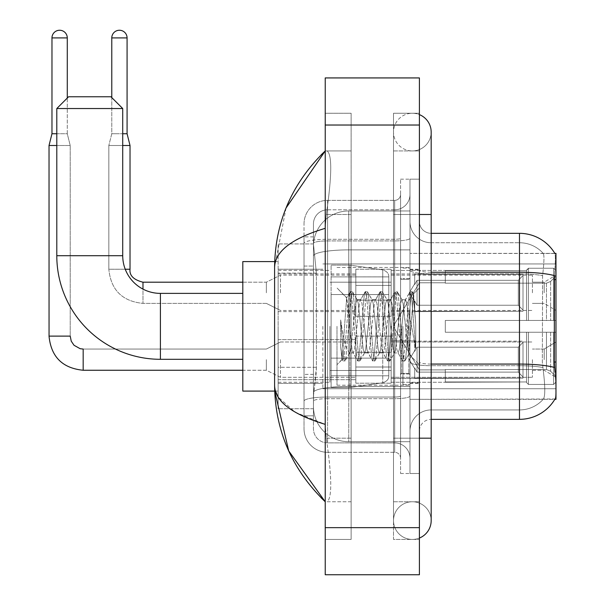 <?xml version="1.0" encoding="UTF-8"?>
<svg xmlns="http://www.w3.org/2000/svg" width="605" height="605" viewBox="0 0 605 605"><rect width="100%" height="100%" fill="white"/><g stroke="black" fill="none" stroke-linecap="round" stroke-linejoin="round"><path stroke-width="0.45" stroke-dasharray="3.02 2.27" d="M555.972 326.337L555.972 388.735L555.972 326.337M322.866 326.337L322.866 388.735L322.866 326.337M555.972 292.79L555.972 275.131L555.972 292.79M544.197 292.79L544.197 282.195L544.197 292.79M555.972 359.657L555.972 377.316L555.972 359.657M544.197 359.657L544.197 349.062L544.197 359.657M355.831 292.79L355.831 269.24L355.831 292.79M278.134 292.79L278.134 273.952L278.134 292.79M355.831 359.657L355.831 383.207L355.831 359.657M278.134 359.657L278.134 339.617L278.134 359.657M391.148 292.79L391.148 269.24L391.148 292.79M391.148 359.657L391.148 383.207L391.148 359.657M532.423 292.79L532.423 275.131L532.423 292.79M532.423 359.657L532.423 377.316L532.423 359.657M316.4 367.296L316.165 373.429L313.594 394.626L316.4 367.296L316.4 273.112L316.4 367.296L278.134 367.296L278.134 408.753L278.134 273.112L278.134 367.296L316.4 367.296M313.594 394.626L313.45 406.394A35.317 35.317 0 0 0 348.767 441.718L409.986 441.718L409.986 249.88L409.986 441.718L348.767 441.718L409.986 441.718L348.767 441.718L348.767 386.444A35.317 6.133 180 0 0 313.874 391.632A35.317 6.133 180 0 1 348.767 386.444L409.986 386.444L409.986 210.963L409.986 386.444L348.767 386.444L348.767 249.88L409.986 249.88L409.986 210.963L409.986 249.88L348.767 249.88L348.767 210.963L409.986 210.963L348.767 210.963A35.317 35.317 0 0 0 313.496 244.412L316.4 273.112L313.496 244.412A35.317 35.317 0 0 1 348.767 210.963L409.986 210.963L348.767 210.963A35.317 35.317 0 0 0 313.45 246.28L313.45 256.013L313.45 246.28A35.317 35.317 0 0 1 348.767 210.963L348.767 441.718A35.317 35.317 0 0 1 313.45 406.394L313.594 394.626M554.898 253.495A41.208 41.208 0 0 0 554.815 253.351L543.169 253.351L554.815 253.351A41.208 41.208 0 0 1 554.898 253.495C555.609 255.408 555.451 262.782 554.437 275.615C555.451 262.812 555.609 255.439 554.898 253.495L409.986 253.351L555.972 253.351L555.972 399.33L409.986 399.33L409.986 253.351L409.986 399.33L555.019 398.982C556.207 395.912 556.207 387.003 555.019 372.257C556.207 386.981 556.207 395.889 555.019 398.982A41.208 41.208 0 0 1 519.476 419.348L431.176 419.348L431.176 372.257L431.176 419.348A11.775 11.775 0 0 0 419.409 431.123L419.409 221.559L419.409 431.123A11.775 11.775 0 0 1 431.176 419.348M278.134 326.337L278.134 391.095L278.134 326.337M313.45 406.394L313.526 408.753L313.45 406.394A35.317 35.317 0 0 0 348.767 441.718A35.317 35.317 0 0 1 313.45 406.394L313.45 256.013L313.45 406.394A35.317 35.317 0 0 0 348.767 441.718A35.317 35.317 0 0 1 313.45 406.394M313.526 408.753L278.134 408.753L313.526 408.753M313.526 243.928L278.134 243.928L278.134 273.112L278.134 243.928L313.526 243.928M419.409 326.337L419.409 383.441L419.409 326.337M409.986 326.337L409.986 385.204L409.986 326.337M402.922 326.337L402.922 384.614L402.922 326.337M543.479 372.257C545.211 386.981 545.211 395.889 543.479 398.982A31.785 31.785 0 0 1 519.476 409.925L431.176 409.925L431.176 364.074L431.176 409.925L519.476 409.925A31.785 31.785 0 0 0 543.479 398.982C545.211 395.912 545.211 387.003 543.479 372.257L542.345 362.024L542.594 275.615C544.114 262.82 544.349 255.446 543.298 253.495A31.785 31.785 0 0 0 519.476 242.749A31.785 31.785 0 0 1 543.298 253.495C544.349 255.423 544.114 262.797 542.594 275.615L542.345 362.024L543.479 372.257M419.409 221.559A11.775 11.775 0 0 0 431.176 233.333A11.775 11.775 0 0 1 419.409 221.559A11.775 11.775 0 0 0 431.176 233.333L431.176 272.25L431.176 233.333L519.476 233.333L519.476 272.25A41.208 7.154 180 0 1 554.437 275.615L554.263 362.024L555.019 372.257M409.986 372.257L409.986 270.201L409.986 372.257M409.986 221.559L409.986 270.201L409.986 221.559A21.19 21.19 0 0 0 431.176 242.749A21.19 21.19 0 0 1 409.986 221.559A21.19 21.19 0 0 0 431.176 242.749L431.176 365.715A21.19 3.683 0 0 1 409.986 362.032A21.19 3.683 0 0 0 431.176 365.715L431.176 242.749L519.476 242.749L431.176 242.749M409.986 438.186L409.986 179.178L409.986 473.503L409.986 438.186L409.986 473.503L419.409 473.503L419.409 438.186L419.409 473.503L409.986 473.503L419.409 473.503L409.986 473.503L409.986 214.495L409.986 438.186L419.409 438.186L419.409 179.178L419.409 501.757L419.409 179.178L409.986 179.178L419.409 179.178L409.986 179.178L409.986 214.495L409.986 179.178L419.409 179.178L419.409 539.433L419.409 150.925L419.409 438.186L400.57 438.186L400.57 179.178L400.57 473.503L400.57 438.186L409.986 438.186M409.986 431.123A21.19 21.19 0 0 1 431.176 409.925A21.19 21.19 0 0 0 409.986 431.123A21.19 21.19 0 0 1 431.176 409.925M313.45 415.817L304.028 415.817L304.028 374.366L304.028 415.817L313.45 415.817L313.45 374.366L313.45 415.817M313.45 223.918A14.127 14.127 0 0 1 327.577 209.791A14.127 14.127 0 0 0 313.45 223.918L313.45 243.376L313.45 223.918A14.127 14.127 0 0 1 327.577 209.791L327.577 442.89A14.127 14.127 0 0 1 313.45 428.764L313.45 243.376L313.45 428.764A14.127 14.127 0 0 0 327.577 442.89L394.679 442.89L394.679 405.221L394.679 452.313L394.679 397.039L394.679 442.89L327.577 442.89L327.577 398.68L394.679 398.68L394.679 405.221L394.679 398.68A15.306 2.654 0 0 0 409.986 396.018L409.986 238.264L409.986 396.018A15.306 2.654 0 0 1 394.679 398.68L394.679 240.919L394.679 398.68L327.577 398.68L327.577 209.791L394.679 209.791A15.306 15.306 0 0 0 409.986 194.485L409.986 238.264L409.986 194.485A15.306 15.306 0 0 1 394.679 209.791L394.679 240.919L394.679 209.791A15.306 15.306 0 0 0 409.986 194.485M304.028 405.221L304.028 428.764L304.028 405.221M327.577 452.313A23.55 23.55 0 0 1 304.028 428.764A23.55 23.55 0 0 0 327.577 452.313L394.679 452.313A5.884 5.884 0 0 1 400.57 458.197L400.57 194.485L400.57 458.197A5.884 5.884 0 0 0 394.679 452.313L327.577 452.313M400.57 326.337L400.57 385.204L400.57 326.337M400.57 179.178L409.986 179.178L400.57 179.178M400.57 473.503L409.986 473.503L400.57 473.503M304.028 223.918A23.55 23.55 0 0 1 327.577 200.368L327.577 397.039L327.577 200.368A23.55 23.55 0 0 0 304.028 223.918L304.028 401.13L304.028 223.918A23.55 23.55 0 0 1 327.577 200.368L394.679 200.368A5.884 5.884 0 0 0 400.57 194.485A5.884 5.884 0 0 1 394.679 200.368L394.679 397.039L394.679 200.368A5.884 5.884 0 0 0 400.57 194.485M327.577 200.368L394.679 200.368M304.028 266.049L304.028 374.366L304.028 236.865L304.028 266.049L313.45 266.049L313.45 374.366L313.45 236.865L313.45 266.049L304.028 266.049M327.577 209.791L394.679 209.791M409.986 458.197A15.306 15.306 0 0 0 394.679 442.89A15.306 15.306 0 0 1 409.986 458.197A15.306 15.306 0 0 0 394.679 442.89M313.45 236.865L304.028 236.865L313.45 236.865M336.993 326.337L336.993 385.204L336.993 326.337M348.767 318.033L346.635 297.91L342.127 359.589L340.675 346.098L340.675 319.954L341.666 326.337C343.806 340.645 346.173 349.115 348.767 351.762L348.767 326.337L348.767 351.762L349.501 352.949L348.767 351.762C346.173 349.115 343.806 340.645 341.666 326.337L340.675 319.954L343.587 356.39L344.835 361.041L343.587 356.39L340.675 319.954L340.675 346.098L342.657 360.777L340.675 346.098L341.923 359.521L342.959 361.041L341.923 359.521L336.993 364.717L342.127 359.589L346.635 297.91L350.136 291.905L349.191 296.291L344.207 356.39L342.959 361.041L345.137 360.777L342.959 361.041L344.207 356.39L349.191 296.291L350.439 291.64L346.635 297.91L336.993 287.957L346.869 297.834L348.767 318.033L348.767 326.337L348.767 318.033L349.501 326.337L348.767 318.033M364.452 326.337L361.964 303.302L360.716 299.732L360.323 300.065L359.468 303.302L354.485 349.38L353.244 352.949L352.851 352.609L351.997 349.38L349.501 326.337L351.997 349.38L352.851 352.609L357.608 360.777L356.67 356.39L351.687 296.291L350.439 291.64L352.307 291.64L351.059 296.291L346.075 356.39L345.137 360.777L349.894 352.609L349.501 352.949L353.244 352.949L357.608 360.777L356.67 356.39L351.687 296.291L350.439 291.64L352.307 291.64L351.059 296.291L346.075 356.39L345.137 360.777L349.501 352.949L353.244 352.949L354.485 349.38L359.468 303.302L360.323 300.065L365.087 291.905L364.142 296.291L359.158 356.39L357.608 360.777L359.786 361.041L358.538 356.39L353.554 296.291L352.307 291.64L357.373 300.065L356.98 299.732L355.732 303.302L350.749 349.38L349.894 352.609L350.749 349.38L355.732 303.302L356.98 299.732L360.716 299.732L365.087 291.905L364.142 296.291L359.158 356.39L357.91 361.041L359.786 361.041L358.538 356.39L353.554 296.291L352.609 291.905L356.98 299.732L360.716 299.732L361.964 303.302L366.948 349.38L367.802 352.609L366.948 349.38L364.452 326.337M360.716 326.337L358.228 303.302L357.373 300.065L358.228 303.302L363.212 349.38L364.452 352.949L363.212 349.38L360.716 326.337M379.411 326.337L376.915 303.302L375.667 299.732L375.274 300.065L374.419 303.302L369.436 349.38L368.195 352.949L367.802 352.609L372.559 360.777L371.621 356.39L366.638 296.291L365.087 291.905L367.258 291.64L366.01 296.291L361.026 356.39L359.786 361.041L364.853 352.609L364.452 352.949L368.195 352.949L372.559 360.777L371.621 356.39L366.638 296.291L365.39 291.64L367.258 291.64L366.01 296.291L361.026 356.39L360.088 360.777L364.452 352.949L368.195 352.949L369.436 349.38L374.419 303.302L375.274 300.065L380.038 291.905L379.093 296.291L374.109 356.39L372.869 361.041L372.559 360.777L374.737 361.041L373.489 356.39L368.505 296.291L367.258 291.64L372.325 300.065L371.931 299.732L370.683 303.302L365.7 349.38L364.853 352.609L365.7 349.38L370.683 303.302L371.931 299.732L375.667 299.732L380.038 291.905L379.093 296.291L374.109 356.39L372.869 361.041L374.737 361.041L373.489 356.39L368.505 296.291L367.568 291.905L371.931 299.732L375.667 299.732L376.915 303.302L381.899 349.38L382.753 352.609L381.899 349.38L379.411 326.337M375.667 326.337L373.179 303.302L372.325 300.065L373.179 303.302L378.163 349.38L379.411 352.949L378.163 349.38L375.667 326.337M394.362 326.337L391.866 303.302L390.618 299.732L390.225 300.065L389.378 303.302L384.394 349.38L383.147 352.949L382.753 352.609L387.51 360.777L386.572 356.39L381.589 296.291L380.038 291.905L382.209 291.64L380.961 296.291L375.977 356.39L374.737 361.041L379.804 352.609L379.411 352.949L383.147 352.949L387.51 360.777L386.572 356.39L381.589 296.291L380.341 291.64L382.209 291.64L380.961 296.291L375.977 356.39L375.039 360.777L379.411 352.949L383.147 352.949L384.394 349.38L389.378 303.302L390.225 300.065L394.989 291.905L394.044 296.291L389.06 356.39L387.82 361.041L387.51 360.777L389.688 361.041L388.44 356.39L383.457 296.291L382.209 291.64L387.276 300.065L386.882 299.732L385.635 303.302L380.651 349.38L379.804 352.609L380.651 349.38L385.635 303.302L386.882 299.732L390.618 299.732L394.989 291.905L394.044 296.291L389.06 356.39L387.82 361.041L389.688 361.041L388.44 356.39L383.457 296.291L382.519 291.905L386.882 299.732L390.618 299.732L391.866 303.302L396.85 349.38L397.704 352.609L396.85 349.38L394.362 326.337M390.618 326.337L388.13 303.302L387.276 300.065L388.13 303.302L393.114 349.38L394.362 352.949L393.114 349.38L390.618 326.337M407.634 309.246L407.634 346.446L403.081 303.302L401.833 299.732L400.586 303.302L395.602 349.38L394.362 352.949L398.098 352.949L402.461 360.777L401.523 356.39L396.54 296.291L394.989 291.905L397.16 291.64L395.92 296.291L390.936 356.39L389.688 361.041L394.755 352.609L394.362 352.949L398.098 352.949L402.461 360.777L401.523 356.39L396.54 296.291L395.292 291.64L397.16 291.64L395.92 296.291L390.936 356.39L389.991 360.777L394.755 352.609L395.602 349.38L400.586 303.302L401.833 299.732L405.569 299.732L404.329 303.302L399.345 349.38L398.098 352.949L399.345 349.38L404.329 303.302L405.176 300.065L409.94 291.905L408.995 296.291L404.011 356.39L402.771 361.041L402.461 360.777L404.639 361.041L403.391 356.39L398.408 296.291L397.16 291.64L402.227 300.065L405.569 299.732L409.94 291.905L408.995 296.291L404.011 356.39L402.771 361.041L404.639 361.041L403.391 356.39L398.408 296.291L397.47 291.905L402.227 300.065L403.081 303.302L408.693 354.008L413.639 294L415.726 324.348L415.726 349.335L411.604 326.337L407.634 309.246L406.817 303.302L405.569 299.732L406.817 303.302L407.634 309.246L407.634 346.446L408.935 353.917L413.434 293.932L415.726 324.348L413.359 296.291L412.111 291.64L410.871 296.291L405.887 356.39L404.639 361.041L405.887 356.39L410.871 296.291L412.111 291.64L413.359 296.291L415.726 324.348L415.726 349.335L411.491 296.291L409.94 291.905L412.111 291.64L410.243 291.64L411.491 296.291L415.726 349.335L411.604 326.337L407.634 309.246M274.7 391.095L242.809 391.095L278.134 391.095L242.809 391.095L242.809 261.587L242.809 391.095L242.809 261.587L242.809 391.095L242.809 261.587L242.809 391.095L242.809 293.38L160.401 293.38L160.401 359.302A103.599 103.599 0 0 1 56.794 255.703L56.794 108.537L122.724 108.537L56.794 108.537L122.724 108.537L56.794 108.537L122.724 108.537L56.794 108.537L122.724 108.537L110.957 96.77L68.569 96.77L110.957 96.77L122.724 108.537L122.724 255.703L122.724 108.537L110.957 96.77L68.569 96.77L56.794 108.537L68.569 96.77L110.957 96.77L68.569 96.77L110.957 96.77L68.569 96.77L56.794 108.537L56.794 255.703L56.794 108.537M274.7 261.587L242.809 261.587L278.134 261.587L242.809 261.587L242.809 326.337L242.809 293.38L160.401 293.38A37.676 37.676 0 0 1 122.724 255.703L122.724 108.537M445.303 320.453L445.303 326.337L445.303 320.453L546.474 320.453L445.303 320.453L526.539 320.453L526.539 270.14L526.539 320.453L528.422 320.453L528.422 268.242L528.422 320.453L445.303 320.453L445.303 332.228L526.539 332.228L526.539 381.952L526.539 332.228L445.303 332.228L445.303 320.453L445.303 332.228L445.303 320.453L555.972 320.453L555.972 270.609L555.972 320.453L553.62 320.453L553.62 268.242L553.62 320.453L528.422 320.453L555.972 320.453L555.972 276.062L555.972 320.453L445.303 320.453L526.539 320.453L526.539 270.14L526.539 270.73L445.303 270.42L526.539 270.73L526.539 320.453L526.539 270.14L528.422 268.242L526.539 270.14L526.539 320.453L528.422 320.453L528.422 268.242L553.62 268.242L528.422 268.242L528.422 320.453L445.303 320.453L445.303 332.228L555.972 332.228L555.972 382.073L555.972 332.228L553.62 332.228L553.62 384.44L555.972 382.073L553.62 384.44L553.62 332.228L528.422 332.228L528.422 384.44L553.62 384.44L528.422 384.44L528.422 332.228L526.539 332.228L526.539 382.541L528.422 384.44L526.539 382.541L526.539 332.228L555.972 332.228L555.972 382.073L555.972 376.62L550.633 371.243L546.474 369.504L550.633 371.243L555.972 376.62L555.972 332.228L445.303 332.228L526.539 332.228L526.539 381.952L445.303 382.262L526.539 381.952L526.539 382.541L526.539 332.228L445.303 332.228L445.303 320.453L445.303 332.228L445.303 320.453L555.972 320.453L555.972 270.609L553.62 268.242L555.972 270.609L555.972 320.453L553.62 320.453L553.62 268.242L553.62 320.453L528.422 320.453L555.972 320.453L555.972 276.062L550.633 281.438L555.972 276.062L555.972 320.453L445.303 320.453L526.539 320.453L526.539 270.14L526.539 270.73L445.303 270.73L445.303 283.178L546.474 283.178L445.303 283.178L445.303 270.42L526.539 270.73L526.539 320.453L526.539 270.14L528.422 268.242L526.539 270.14L526.539 320.453L528.422 320.453L528.422 268.242L553.62 268.242L528.422 268.242L528.422 320.453L445.303 320.453L445.303 332.228L555.972 332.228L555.972 382.073L555.972 332.228L553.62 332.228L553.62 384.44L555.972 382.073L553.62 384.44L553.62 332.228L528.422 332.228L528.422 384.44L553.62 384.44L528.422 384.44L528.422 332.228L526.539 332.228L526.539 382.541L528.422 384.44L526.539 382.541L526.539 332.228L555.972 332.228L555.972 382.073L555.972 376.62L550.633 371.243L546.474 369.504L445.303 369.504L546.474 369.504L550.633 371.243L555.972 376.62L555.972 332.228L445.303 332.228L526.539 332.228L526.539 381.952L445.303 381.952L445.303 369.504L445.303 382.262L526.539 381.952L526.539 382.541L526.539 332.228L445.303 332.228L445.303 320.453L445.303 332.228L445.303 320.453L555.972 320.453L555.972 270.609L553.62 268.242L555.972 270.609L555.972 320.453L553.62 320.453L553.62 268.242L553.62 320.453L528.422 320.453L555.972 320.453L555.972 276.062L550.633 281.438L546.474 283.178L550.633 281.438L555.972 276.062L555.972 320.453L445.303 320.453L526.539 320.453L526.539 270.14L526.539 270.73L445.303 270.73L445.303 283.178L546.474 283.178L445.303 283.178L445.303 270.42L526.539 270.73L526.539 320.453L526.539 270.14L528.422 268.242L526.539 270.14L526.539 320.453L528.422 320.453L528.422 268.242L553.62 268.242L528.422 268.242L528.422 320.453L445.303 320.453L445.303 332.228L555.972 332.228L555.972 382.073L555.972 332.228L553.62 332.228L553.62 384.44L555.972 382.073L553.62 384.44L553.62 332.228L528.422 332.228L528.422 384.44L553.62 384.44L528.422 384.44L528.422 332.228L526.539 332.228L526.539 382.541L528.422 384.44L526.539 382.541L526.539 332.228L555.972 332.228L555.972 382.073L555.972 376.62L550.633 371.243L546.474 369.504L445.303 369.504L546.474 369.504L550.633 371.243L555.972 376.62L555.972 332.228L445.303 332.228L526.539 332.228L526.539 381.952L445.303 381.952L445.303 369.504L445.303 382.262L526.539 381.952L526.539 332.228L445.303 332.228L445.303 320.453M391.148 326.337L391.148 382.262L391.148 326.337M329.929 326.337L329.929 382.262L329.929 326.337M331.109 294.552L331.109 387.563L331.109 358.13L388.796 358.13L388.796 375.788L388.796 276.893L388.796 294.559L331.109 294.552L331.109 375.788L331.109 358.13L388.796 358.13L388.796 375.788L388.796 276.893L388.796 294.559L331.109 294.552L331.109 387.563L331.109 358.13L388.796 358.13L388.796 375.788L388.796 276.893L388.796 294.559L331.109 294.552L331.109 375.788L331.109 358.13L349.947 358.13L349.947 265.119L349.947 294.552L331.109 294.552L331.109 265.119L331.109 387.563L331.109 358.13L388.796 358.13L388.796 375.788L388.796 276.893L388.796 294.559L331.109 294.552L331.109 375.788L331.109 358.13L388.796 358.122L388.796 375.796L331.109 375.788L331.109 358.13L388.796 358.13L388.796 375.796L331.109 375.788L331.109 265.119L331.109 387.563L331.109 358.13L349.947 358.13L349.947 265.119L349.947 294.552L331.109 294.552L388.796 294.552L349.947 294.552L349.947 265.119L349.947 294.552L382.746 294.552L382.746 269.89L382.746 382.791L382.746 358.13L388.796 358.13L388.796 375.796L331.109 375.788L388.796 375.796C388.985 379.017 386.966 381.347 382.746 382.791L382.746 358.13L388.796 358.13L388.796 375.796C388.985 379.017 386.966 381.347 382.746 382.791L382.746 358.13L349.947 358.13L349.947 387.563L349.947 265.119L349.947 387.563L349.947 358.13L382.746 358.13L382.746 382.791L349.947 387.563L331.109 387.563L349.947 387.563L382.746 382.791C386.966 381.347 388.985 379.017 388.796 375.796C388.985 379.017 386.966 381.347 382.746 382.791L349.947 387.563L331.109 387.563L349.947 387.563L382.746 382.791L382.746 269.89C386.966 271.327 388.985 273.664 388.796 276.886L331.109 276.893L388.796 276.893L331.109 276.893L388.796 276.893L388.796 294.552L331.109 294.552M160.401 359.302A103.599 103.599 0 0 1 56.794 255.703L122.724 255.703L56.794 255.703A103.599 103.599 0 0 0 160.401 359.302L242.809 359.302M242.809 293.38L160.401 293.38A37.676 37.676 0 0 1 122.724 255.703L56.794 255.703M546.474 283.178L550.633 281.438L546.474 283.178L445.303 283.178L546.474 283.178L550.633 281.438L555.972 276.062L555.972 270.609L553.62 268.242L555.972 270.609L555.972 276.062L550.633 281.438L546.474 283.178L445.303 283.178L445.303 270.73L445.303 283.178L546.474 283.178L550.633 281.438L555.972 276.062L555.972 320.453L555.972 270.609L555.972 320.453L553.62 320.453L553.62 268.242L553.62 320.453L528.422 320.453L555.972 320.453L555.972 270.609L553.62 268.242L528.422 268.242L526.539 270.73L528.422 268.242L553.62 268.242L555.972 270.609L555.972 276.062L550.633 281.438L546.474 283.178L546.474 320.453L555.972 320.453L546.474 320.453L546.474 283.178M160.401 293.38A37.676 37.676 0 0 1 122.724 255.703M445.303 369.504L546.474 369.504L445.303 369.504L445.303 381.952L445.303 369.504L546.474 369.504L550.633 371.243L546.474 369.504L445.303 369.504L445.303 382.262L526.539 381.952L445.303 381.952L445.303 369.504M445.303 283.178L445.303 270.42L526.539 270.73L445.303 270.73L445.303 283.178M526.539 332.228L526.539 382.541L528.422 384.44L553.62 384.44L555.972 382.073L555.972 332.228L555.972 382.073L553.62 384.44L553.62 332.228L553.62 384.44L528.422 384.44L528.422 332.228L528.422 384.44L526.539 382.541L526.539 332.228L528.422 332.228L526.539 332.228M526.539 381.952L526.539 382.541L526.539 381.952M553.62 332.228L528.422 332.228L553.62 332.228M555.972 332.228L555.972 382.073L555.972 376.62L550.633 371.243L555.972 376.62L555.972 332.228L550.633 332.228L555.972 332.228M546.474 332.228L445.303 332.228L445.303 326.337L445.303 332.228L546.474 332.228L546.474 369.504L546.474 332.228M388.796 294.552L382.746 294.552L382.746 269.89L349.947 265.119L331.109 265.119L349.947 265.119L382.746 269.89C386.966 271.327 388.985 273.664 388.796 276.886L388.796 294.552L388.796 276.886C388.985 273.664 386.966 271.327 382.746 269.89L349.947 265.119L331.109 265.119L349.947 265.119L382.746 269.89C386.966 271.327 388.985 273.664 388.796 276.886L388.796 294.552M67.276 37.903L51.969 37.903A7.653 7.653 0 0 1 59.623 30.25A7.653 7.653 0 0 1 67.276 37.903L67.276 133.735L51.969 133.735L67.276 133.735L70.218 145.51L49.028 145.51L70.218 145.51L70.218 336.115L70.218 145.51L67.276 133.735L67.276 98.063M523.007 359.657L523.007 378.163L414.697 378.163L523.007 378.163L523.007 376.96L518.296 372.12L518.296 359.657L518.296 372.12L523.007 376.96L523.007 378.163L414.697 378.496L414.697 367.969L417.049 372.12L518.296 372.12L417.049 372.12L417.049 347.202L414.697 351.346L417.049 347.202L518.296 347.202L417.049 347.202L414.697 351.346L414.697 341.152L523.007 341.152L523.007 378.163L523.007 342.354L518.296 347.202L523.007 342.354L523.007 376.96L518.296 372.12L518.296 347.202L518.296 372.12L523.007 376.96L523.007 378.163L523.007 359.657L523.007 378.163L414.697 378.496L414.697 367.969L414.697 378.163L414.697 367.969L417.049 372.12L414.697 367.969L417.049 372.12L417.049 347.202L518.296 347.202L417.049 347.202L417.049 359.657L417.049 347.202L414.697 351.346L414.697 340.819L414.697 351.346L414.697 341.152L523.007 341.152L523.007 342.354L518.296 347.202L523.007 342.354L523.007 376.96L523.007 341.152L523.007 359.657L523.007 341.152L414.697 341.152L523.007 341.152L523.007 359.657M280.486 359.657L280.486 377.316L280.486 359.657M266.359 359.657L266.359 370.252L266.359 359.657M83.172 349.062L266.359 349.062L280.486 341.999L266.359 349.062L83.172 349.062L83.172 370.252L83.172 349.062L80.14 348.699L74.014 345.266L71.246 341.167L70.218 336.115L49.028 336.115L70.218 336.115L49.028 336.115L49.028 145.51L56.794 145.51M51.969 37.903L51.969 133.735L49.028 145.51M391.148 367.008L391.148 336.115L391.148 383.207L391.148 367.008L355.831 367.008L391.148 367.008L391.148 352.307L355.831 352.307L355.831 336.115L355.831 352.307L391.148 352.307L391.148 383.207L391.148 367.008L355.831 367.008L355.831 383.207L355.831 367.008L391.148 367.008M355.831 352.307L355.831 383.207L355.831 336.115L355.831 352.307L391.148 352.307L355.831 352.307L355.831 367.008L355.831 352.307M417.049 372.12L518.296 372.12L417.049 372.12L417.049 359.657L417.049 372.12M56.794 133.735L51.969 133.735M518.296 359.657L518.296 347.202L518.296 359.657M130.03 269.24L108.832 269.24L108.832 145.51L130.03 145.51L130.03 269.24L108.832 269.24L130.03 269.24L108.832 269.24L130.03 269.24L130.03 145.51L127.08 133.735L127.08 37.903L111.781 37.903L127.08 37.903A7.653 7.653 0 0 0 119.427 30.25A7.653 7.653 0 0 0 111.781 37.903A7.653 7.653 0 0 1 119.427 30.25A7.653 7.653 0 0 1 127.08 37.903L127.08 133.735L111.781 133.735L122.724 133.735M523.007 292.79L523.007 311.288L414.697 311.288L523.007 311.288L523.007 310.093L518.296 305.245L518.296 292.79L518.296 305.245L523.007 310.093L523.007 311.288L414.697 311.62L414.697 301.101L417.049 305.245L518.296 305.245L417.049 305.245L417.049 280.327L414.697 284.479L417.049 280.327L518.296 280.327L417.049 280.327L414.697 284.479L414.697 274.284L523.007 274.284L523.007 311.288L523.007 275.487L518.296 280.327L523.007 275.487L523.007 310.093L518.296 305.245L518.296 280.327L518.296 305.245L523.007 310.093L523.007 311.288L414.697 311.288L523.007 311.288L523.007 275.487L518.296 280.327L417.049 280.327L518.296 280.327L523.007 275.487L523.007 311.288L523.007 292.79L523.007 310.093L518.296 305.245L417.049 305.245L414.697 301.101L414.697 311.62L414.697 301.101L417.049 305.245L417.049 280.327L414.697 284.479L417.049 280.327L518.296 280.327L518.296 292.79L518.296 280.327L417.049 280.327L417.049 292.79L417.049 280.327L417.049 292.79L417.049 280.327L414.697 284.479L414.697 273.952L414.697 284.479L414.697 274.284L523.007 274.284L523.007 275.487L518.296 280.327L523.007 275.487L523.007 311.288L414.697 311.62L414.697 301.101L414.697 311.288L414.697 301.101L417.049 305.245L518.296 305.245L518.296 292.79L518.296 305.245L523.007 310.093L523.007 274.284L523.007 292.79L523.007 274.284L414.697 273.952L414.697 284.479L414.697 274.284L523.007 274.284L523.007 292.79L523.007 274.284L414.697 274.284L523.007 274.284L523.007 292.79M280.486 292.79L280.486 275.131L280.486 292.79M266.359 292.79L266.359 282.195L266.359 292.79M127.08 133.735L130.03 145.51L108.832 145.51L122.724 145.51M127.08 37.903L111.781 37.903L111.781 133.735L119.427 133.735L111.781 133.735L108.832 145.51L108.832 269.24L108.832 145.51L130.03 145.51M391.148 300.14L391.148 269.24L391.148 316.332L391.148 300.14L355.831 300.14L391.148 300.14L391.148 285.431L355.831 285.431L355.831 269.24L355.831 285.431L391.148 285.431L391.148 316.332L391.148 300.14L355.831 300.14L355.831 316.332L355.831 300.14L391.148 300.14L391.148 285.431L355.831 285.431L355.831 316.332L355.831 300.14L391.148 300.14L391.148 316.332L391.148 300.14L355.831 300.14L355.831 316.332L355.831 269.24L355.831 285.431L391.148 285.431L391.148 269.24L391.148 300.14M417.049 305.245L417.049 292.79L417.049 305.245L414.697 301.101L417.049 305.245L518.296 305.245L417.049 305.245L417.049 292.79L417.049 305.245M111.781 37.903L111.781 133.735L108.832 145.51L111.781 133.735L111.781 97.594M355.831 285.431L355.831 269.24L355.831 285.431L391.148 285.431L355.831 285.431L355.831 300.14L355.831 285.431M518.296 292.79L518.296 280.327L518.296 292.79M419.409 438.186L393.507 438.186L419.409 438.186L393.507 438.186L393.507 520.595A18.838 18.838 0 0 0 419.409 538.057A18.838 18.838 0 0 1 412.345 539.433A18.838 18.838 0 0 0 419.409 538.057A18.838 18.838 0 0 1 393.507 520.595A18.838 18.838 0 0 1 412.345 501.757A18.838 18.838 0 0 0 393.507 520.595L393.507 214.495L393.507 539.433L419.409 539.433L393.507 539.433L393.507 113.248L419.409 113.248L419.409 214.495L419.409 113.248L393.507 113.248L393.507 501.757L393.507 438.186L431.176 438.186L412.345 438.186L431.176 438.186L431.176 520.595A18.838 18.838 0 0 0 412.345 501.757A18.838 18.838 0 0 1 431.176 520.595A18.838 18.838 0 0 0 412.345 501.757M431.176 438.186L431.176 214.495L393.507 214.495L412.345 214.495L393.507 214.495L393.507 150.925L393.507 214.495L431.176 214.495L431.176 132.087A18.838 18.838 0 0 1 412.345 150.925A18.838 18.838 0 0 1 393.507 132.087A18.838 18.838 0 0 1 419.409 114.625A18.838 18.838 0 0 0 412.345 113.248A18.838 18.838 0 0 1 419.409 114.625M431.176 132.087A18.838 18.838 0 0 1 412.345 150.925A18.838 18.838 0 0 0 431.176 132.087A18.838 18.838 0 0 1 412.345 150.925A18.838 18.838 0 0 1 393.507 132.087A18.838 18.838 0 0 1 412.345 113.248M286.059 207.969L274.594 267.236L274.594 385.445L275.434 391.095M325.225 77.932L419.409 77.932L419.409 574.75L325.225 574.75L325.225 77.932M325.225 214.495L325.225 438.186L325.225 113.248L325.225 214.495L351.119 214.495L351.119 539.433L325.225 539.433L325.225 438.186L325.225 539.433L351.119 539.433L351.119 113.248L325.225 113.248L351.119 113.248L351.119 438.186L351.119 214.495L325.225 214.495M393.507 501.757L419.409 501.757L393.507 501.757M393.507 150.925L419.409 150.925L393.507 150.925M351.119 501.757L351.119 438.186L351.119 501.757L327.101 501.757C332.205 498.006 331.933 476.816 326.284 438.186C331.933 476.748 332.205 497.945 327.101 501.757L351.119 501.757M274.594 267.236C274.973 251.393 291.852 238.423 325.225 228.327L326.284 214.495C331.933 175.934 332.205 154.736 327.101 150.925L325.225 150.925L327.101 150.925C332.205 154.668 331.933 175.866 326.284 214.495L325.225 228.327L325.225 424.355L326.284 438.186L325.225 424.355L295.127 412.202L278.134 396.978M351.119 150.925L327.101 150.925L351.119 150.925M325.225 228.327L325.225 424.355M555.972 362.024L554.263 362.024M555.972 279.616L554.263 279.616M314.373 254.622A35.317 6.133 180 0 1 348.767 249.88A35.317 6.133 180 0 0 314.373 254.622M313.45 246.28A35.317 35.317 0 0 1 348.767 210.963L348.767 386.444A35.317 6.133 0 0 0 313.45 392.577A35.317 6.133 180 0 1 348.767 386.444L348.767 210.963A35.317 35.317 0 0 0 313.496 244.412M316.4 273.112L278.134 273.112L316.4 273.112M554.558 367.477A41.208 7.154 180 0 0 519.476 364.074L431.176 364.074L431.176 272.25L519.476 272.25L519.476 409.925L519.476 242.749A31.785 31.785 0 0 1 543.298 253.495A31.785 31.785 0 0 0 519.476 242.749L519.476 273.884A31.785 5.521 180 0 1 542.594 275.615A31.785 5.521 180 0 0 519.476 273.884L519.476 365.715A31.785 5.521 180 0 1 542.791 367.477A31.785 5.521 180 0 0 519.476 365.715L519.476 419.348M419.409 214.495L431.176 214.495M431.176 272.25A11.775 2.042 0 0 1 419.409 270.201A11.775 2.042 0 0 0 431.176 272.25L431.176 364.074A11.775 2.042 -0 0 1 419.409 362.032A11.775 2.042 0 0 0 431.176 364.074M519.476 273.884L431.176 273.884A21.19 3.683 0 0 1 409.986 270.201A21.19 3.683 0 0 0 431.176 273.884L519.476 273.884M519.476 365.715L431.176 365.715L519.476 365.715M327.577 397.039A23.55 4.091 180 0 0 304.028 401.13A23.55 4.091 180 0 1 327.577 397.039L394.679 397.039A5.884 1.021 0 0 0 400.57 396.018A5.884 1.021 0 0 1 394.679 397.039L327.577 397.039M400.57 214.495L409.986 214.495L400.57 214.495M327.577 239.285L394.679 239.285A5.884 1.021 -0 0 0 400.57 238.264A5.884 1.021 0 0 1 394.679 239.285L327.577 239.285A23.55 4.091 180 0 0 304.028 243.376A23.55 4.091 180 0 1 327.577 239.285M327.577 240.919L394.679 240.919A15.306 2.654 0 0 0 409.986 238.264A15.306 2.654 0 0 1 394.679 240.919L327.577 240.919A14.127 2.45 180 0 0 313.45 243.376A14.127 2.45 180 0 1 327.577 240.919M327.577 398.68A14.127 2.45 180 0 0 313.45 401.13A14.127 2.45 180 0 1 327.577 398.68M327.577 442.89A14.127 14.127 0 0 1 313.45 428.764M313.45 374.366L304.028 374.366L313.45 374.366M408.814 326.337L408.814 373.429L408.814 326.337M401.743 326.337L401.743 373.429L401.743 326.337M550.633 332.228L550.633 371.243L550.633 332.228M550.633 281.438L550.633 320.453L550.633 281.438M382.746 294.552L382.746 269.89L382.746 294.552M83.172 349.085L83.172 370.252L266.359 370.252L280.486 377.316L355.831 377.316L280.486 377.316L266.359 370.252L242.809 370.252M125.243 269.24L108.832 269.24C110.881 289.954 122.263 301.335 142.977 303.385L142.977 282.195L142.977 303.385L142.977 282.195L142.977 303.385L266.359 303.385L280.486 310.448L355.831 310.448M142.977 282.195L266.359 282.195L280.486 275.131L266.359 282.195L142.977 282.195L142.977 289.107M325.225 125.023L419.409 125.023M325.225 527.658L419.409 527.658M351.119 438.186L325.225 438.186L351.119 438.186M351.119 214.495L326.284 214.495L351.119 214.495M348.767 386.444L409.986 386.444L348.767 386.444M348.767 249.88L409.986 249.88L348.767 249.88A35.317 6.133 180 0 0 313.45 256.013A35.317 6.133 -0 0 1 348.767 249.88M322.866 263.946L555.972 263.946L322.866 263.946M532.423 282.195L544.197 282.195L532.423 282.195L544.197 282.195L555.972 275.131M544.197 349.062L555.972 341.999L544.197 349.062L532.423 349.062L544.197 349.062M278.134 273.952L355.831 273.952M278.134 339.617L355.831 339.617L278.134 339.617M355.831 269.24L391.148 269.24L355.831 269.24M355.831 336.115L391.148 336.115L355.831 336.115M391.148 275.131L532.423 275.131M391.148 341.999L532.423 341.999L391.148 341.999M278.134 269.24L322.866 269.24L278.134 269.24M278.134 383.441L322.866 383.441L278.134 383.441M532.423 370.252L544.197 370.252L555.972 377.316L544.197 370.252L532.423 370.252M532.423 303.385L544.197 303.385L532.423 303.385L544.197 303.385L555.972 310.448M391.148 377.316L532.423 377.316L391.148 377.316M391.148 310.448L532.423 310.448M355.831 383.207L391.148 383.207L355.831 383.207M355.831 316.332L391.148 316.332L355.831 316.332M278.134 379.698L355.831 379.698L278.134 379.698M278.134 311.62L355.831 311.62M322.866 388.735L555.972 388.735L322.866 388.735M409.986 269.24L419.409 269.24L409.986 269.24M402.922 384.614L409.986 384.614L402.922 384.614M409.986 278.663L402.922 278.663L409.986 278.663M409.986 374.019L402.922 374.019L409.986 374.019M402.922 268.06L409.986 268.06L402.922 268.06M409.986 383.441L419.409 383.441L409.986 383.441M400.57 279.245L409.986 279.245L400.57 279.245M400.57 373.429L409.986 373.429L400.57 373.429M409.986 382.852L419.409 382.852L409.986 382.852M408.814 279.245L409.986 278.073L408.814 279.245L401.743 279.245L400.57 278.073L401.743 279.245L408.814 279.245M401.743 373.429L408.814 373.429L409.986 374.608L408.814 373.429L401.743 373.429L400.57 374.608L401.743 373.429M336.993 385.204L409.986 385.204L336.993 385.204M413.434 293.932L419.409 287.957L413.434 293.932M408.693 354.008L419.409 364.717L408.693 354.008M336.993 267.478L409.986 267.478L336.993 267.478M409.986 269.83L419.409 269.83L409.986 269.83M408.942 353.925L404.942 360.777L408.942 353.925M413.639 294L412.421 291.905L413.639 294M393.235 326.337L419.409 282.777L445.303 282.777L419.409 282.777L445.303 282.777L419.409 282.777L393.235 326.337L419.409 369.897L445.303 369.897L419.409 369.897L445.303 369.897L419.409 369.897L393.235 326.337L419.409 282.777L393.235 326.337L419.409 369.897L393.235 326.337M391.148 382.262L445.303 382.262L391.148 382.262M329.929 370.487L391.148 370.487L329.929 370.487M278.134 382.262L329.929 382.262L278.134 382.262M278.134 270.42L329.929 270.42L278.134 270.42M329.929 282.195L391.148 282.195L329.929 282.195M391.148 270.42L445.303 270.42L391.148 270.42M391.148 378.496L414.697 378.496L391.148 378.496M409.267 359.657L414.697 350.628L409.267 359.657L414.697 368.687L409.267 359.657M391.148 340.819L414.697 340.819L391.148 340.819M280.486 341.999L355.831 341.999L280.486 341.999M391.148 311.62L414.697 311.62M414.697 301.819L409.267 292.79L414.697 283.753L409.267 292.79L414.697 301.819L409.267 292.79L414.697 283.753M391.148 273.952L414.697 273.952M242.809 282.195L266.359 282.195L280.486 275.131L355.831 275.131M266.359 303.385L280.486 310.448L266.359 303.385L142.977 303.385C122.263 301.335 110.881 289.954 108.832 269.24C110.881 289.954 122.263 301.335 142.977 303.385L266.359 303.385M393.507 214.495L393.507 132.087L393.507 214.495"/><path stroke-width="0.91" d="M431.176 419.348L519.476 419.348A41.208 41.208 0 0 0 555.019 398.982L554.815 399.33L555.972 399.33L555.972 253.351L554.898 253.495A41.208 41.208 0 0 0 519.476 233.333A41.208 41.208 0 0 1 554.815 253.351A41.208 41.208 0 0 0 519.476 233.333L431.176 233.333M555.019 372.257L554.263 362.024L554.437 275.615A41.208 7.154 180 0 0 519.476 272.25L519.476 233.333A41.208 41.208 0 0 1 554.898 253.495M242.809 359.302L160.401 359.302A103.599 103.599 0 0 1 56.794 255.703L56.794 108.537L68.569 96.77L110.957 96.77L122.724 108.537L56.794 108.537M160.401 359.302L160.401 293.38A37.676 37.676 0 0 1 122.724 255.703L122.724 108.537M274.7 261.587L242.809 261.587L242.809 391.095L274.7 391.095L288.736 450.975L325.225 501.757C291.973 469.48 275.101 430.715 274.594 385.445C274.973 401.289 291.852 414.259 325.225 424.355M56.794 133.735L51.969 133.735L51.969 37.903A7.653 7.653 0 0 1 59.623 30.25A7.653 7.653 0 0 1 67.276 37.903L67.276 98.063M242.809 370.252L83.172 370.252C62.459 368.203 51.077 356.829 49.028 336.115C51.077 356.829 62.459 368.203 83.172 370.252L83.172 349.062L80.14 348.699L74.014 345.266L71.246 341.167L70.218 336.115L49.05 336.115L49.028 145.51L56.794 145.51M111.781 97.594L111.781 37.903A7.653 7.653 0 0 1 119.427 30.25A7.653 7.653 0 0 1 127.08 37.903L127.08 133.735L130.03 145.51L130.03 269.24C129.311 275.525 133.629 279.835 142.977 282.195L142.977 289.107M122.724 145.51L130.03 145.51M122.724 133.735L127.08 133.735M419.409 438.186L431.176 438.186L431.176 132.087A18.838 18.838 0 0 0 419.409 114.625A18.838 18.838 0 0 1 431.176 132.087A18.838 18.838 0 0 0 419.409 114.625M419.409 538.057A18.838 18.838 0 0 0 431.176 520.595A18.838 18.838 0 0 1 419.409 538.057A18.838 18.838 0 0 0 431.176 520.595A18.838 18.838 0 0 1 419.409 538.057M325.225 228.327C291.92 238.362 275.048 251.34 274.594 267.236L274.594 385.445M325.225 574.75L419.409 574.75L419.409 77.932L325.225 77.932L325.225 574.75M274.594 267.236C275.101 221.967 291.973 183.194 325.225 150.925L286.059 207.969M278.134 396.978L275.434 391.095M555.972 279.616L554.263 279.616M555.972 362.024L554.263 362.024M519.476 419.348L519.476 272.25L431.176 272.25M554.558 367.477A41.208 7.154 180 0 0 519.476 364.074L431.176 364.074M56.794 255.703L122.724 255.703M51.969 37.903L67.276 37.903M125.243 269.24L130.03 269.24C129.311 275.525 133.629 279.835 142.977 282.195L242.809 282.195M111.781 37.903L127.08 37.903M419.409 214.495L431.176 214.495M325.225 527.658L419.409 527.658M325.225 125.023L419.409 125.023M242.809 293.38L160.401 293.38M51.969 133.735L49.028 145.51M130.03 269.24C129.311 275.525 133.629 279.835 142.977 282.195M431.176 438.186L431.176 520.595M325.225 150.925L321.126 154.88M325.225 501.757L321.126 497.802"/></g></svg>
